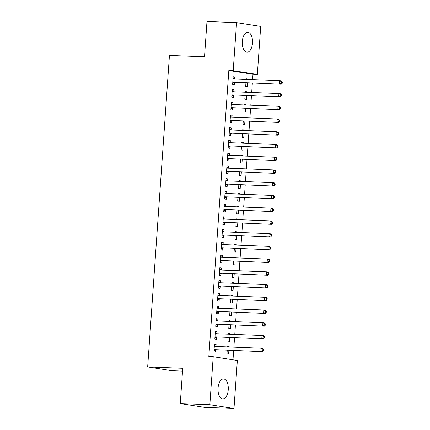 <?xml version="1.0" encoding="UTF-8"?>
<svg xmlns="http://www.w3.org/2000/svg" width="430" height="430" viewBox="0 0 430 430"><rect width="100%" height="100%" fill="white"/><g stroke="black" fill="none" stroke-linecap="round" stroke-linejoin="round"><path stroke-width="0.64" d="M218.069 388.113A9.971 5.122 -87.8 0 1 223.546 378.948A9.971 5.122 -87.8 0 1 228.249 389.704A9.971 5.122 -87.8 0 1 222.772 398.873A9.971 5.122 -87.8 0 1 218.069 388.113M242.31 41.447A9.971 5.122 -87.8 0 1 247.787 32.282A9.971 5.122 -87.8 0 1 252.491 43.038A9.971 5.122 -87.8 0 1 247.013 52.207A9.971 5.122 -87.8 0 1 242.31 41.447M233.001 359.808L233.651 350.531M233.888 347.155L234.538 337.797M234.775 334.422L235.43 325.058M235.667 321.683L236.323 312.325M236.559 308.95L237.209 299.586M237.446 296.211L238.102 286.853M238.338 283.477L238.994 274.114M239.23 270.744L239.886 261.381M240.117 258.005L240.773 248.648M241.01 245.272L241.665 235.909M241.902 232.533L242.558 223.175M242.789 219.8L243.445 210.437M243.681 207.061L244.337 197.703M244.573 194.328L245.229 184.964M245.465 181.594L246.116 172.231M246.352 168.856L247.008 159.498M247.245 156.122L247.9 146.759M248.137 143.383L248.787 134.026M249.024 130.65L249.679 121.287M249.916 117.911L250.572 108.553M250.808 105.178L251.459 95.815M251.695 92.445L252.351 83.081M252.587 79.706L252.969 74.272L257.35 74.444L233.21 70.67L236.57 22.656L260.709 26.429L257.35 74.444M237.349 360.485L233.99 408.5L209.851 404.727L213.21 356.712L237.349 360.485M209.851 404.727L180.267 403.571L204.406 407.344L233.99 408.5M182.535 371.117L171.806 370.698L147.673 366.924L169.452 55.411L204.519 56.776L206.986 21.5L236.57 22.656M228.4 333.659L230.045 333.723L228.411 333.465L228.362 334.169M230.045 333.723L230.007 334.234M229.77 337.609L229.507 341.366L227.878 341.108L228.126 337.545M215.349 331.616L216.994 331.68L215.365 331.428L214.828 339.071L216.462 339.324L216.607 337.265M216.994 331.68L216.854 333.723M230.179 308.186L231.824 308.251L230.195 307.998L230.147 308.697M231.824 308.251L231.786 308.762M231.555 312.137L231.292 315.894L229.658 315.636L229.91 312.072M217.134 306.149L218.779 306.214L217.145 305.956L216.612 313.599L218.241 313.852L218.386 311.793M218.779 306.214L218.633 308.251M231.963 282.714L233.608 282.779L231.974 282.526L231.926 283.225M233.608 282.779L233.571 283.289M233.334 286.665L233.071 290.422L231.442 290.164L231.689 286.6M218.913 280.677L220.558 280.742L218.929 280.484L218.392 288.127L220.026 288.379L220.165 286.321M220.558 280.742L220.418 282.779M233.743 257.242L235.387 257.307L233.753 257.054L233.705 257.758M235.387 257.307L235.35 257.823M235.113 261.193L234.85 264.95L233.221 264.692L233.469 261.128M220.692 255.205L222.337 255.269L220.708 255.011L220.176 262.655L221.805 262.907L221.95 260.849M222.337 255.269L222.197 257.307M235.522 231.77L237.166 231.834L235.538 231.582L235.489 232.286M237.166 231.834L237.134 232.35M236.898 235.721L236.634 239.478L235 239.225L235.253 235.661M222.477 229.733L224.121 229.797L222.487 229.539L221.955 237.183L223.584 237.441L223.729 235.377M224.121 229.797L223.976 231.834M237.306 206.303L238.951 206.368L237.317 206.11L237.269 206.814M238.951 206.368L238.913 206.878M238.677 210.254L238.413 214.006L236.785 213.753L237.032 210.189M224.256 204.261L225.9 204.325L224.272 204.073L223.734 211.71L225.368 211.969L225.513 209.904M225.9 204.325L225.761 206.362M239.085 180.831L240.73 180.896L239.101 180.638L239.048 181.342M240.73 180.896L240.692 181.406M240.456 184.782L240.198 188.533L238.564 188.281L238.817 184.717M226.04 178.789L227.685 178.853L226.051 178.6L225.519 186.238L227.148 186.496L227.293 184.432M227.685 178.853L227.54 180.89M240.864 155.359L242.509 155.424L240.881 155.166L240.832 155.87M242.509 155.424L242.477 155.934M242.24 159.31L241.977 163.061L240.349 162.809L240.596 159.245M227.819 153.316L229.464 153.381L227.83 153.128L227.298 160.772L228.927 161.024L229.072 158.96M229.464 153.381L229.319 155.418M242.649 129.887L244.294 129.951L242.66 129.693L242.611 130.397M244.294 129.951L244.256 130.462M244.02 133.838L243.756 137.595L242.128 137.337L242.375 133.773M229.599 127.85L231.243 127.909L229.615 127.656L229.077 135.299L230.711 135.552L230.856 133.494M231.243 127.909L231.103 129.951M244.428 104.415L246.073 104.479L244.444 104.227L244.396 104.925M246.073 104.479L246.035 104.99M245.804 108.365L245.541 112.122L243.907 111.864L244.159 108.301M231.383 102.378L233.028 102.442L231.394 102.184L230.862 109.827L232.49 110.08L232.635 108.021M233.028 102.442L232.883 104.479M246.213 78.943L247.857 79.007L246.223 78.755L246.175 79.453M247.857 79.007L247.82 79.518M247.583 82.893L247.32 86.65L245.691 86.392L245.939 82.829M233.162 76.906L234.807 76.97L233.178 76.712L232.641 84.355L234.275 84.608L234.415 82.549M234.807 76.97L234.662 79.007M252.969 74.272L228.83 70.498L208.829 356.54L213.21 356.712M232.27 89.639L233.915 89.703L232.286 89.451L231.749 97.089L233.382 97.347L233.528 95.283M233.915 89.703L233.775 91.74M245.32 91.681L246.965 91.746L245.331 91.488L245.283 92.192M246.965 91.746L246.927 92.256M246.691 95.632L246.428 99.384L244.799 99.131L245.046 95.567M230.491 115.111L232.135 115.175L230.507 114.923L229.969 122.561L231.603 122.819L231.743 120.755M232.135 115.175L231.99 117.213M243.541 117.153L245.181 117.218L243.552 116.96L243.504 117.664M245.181 117.218L245.148 117.729M244.912 121.104L244.649 124.856L243.02 124.603L243.267 121.04M228.712 140.583L230.356 140.648L228.722 140.39L228.19 148.033L229.819 148.291L229.964 146.227M230.356 140.648L230.211 142.685M241.757 142.62L243.401 142.685L241.773 142.432L241.725 143.136M243.401 142.685L243.364 143.201M243.133 146.571L242.869 150.328L241.235 150.075L241.488 146.512M226.927 166.055L228.572 166.12L226.943 165.862L226.406 173.505L228.04 173.758L228.185 171.699M228.572 166.12L228.432 168.157M239.978 168.092L241.622 168.157L239.988 167.904L239.94 168.608M241.622 168.157L241.585 168.667M241.348 172.043L241.085 175.8L239.456 175.542L239.703 171.978M225.148 191.527L226.793 191.592L225.159 191.334L224.627 198.977L226.255 199.23L226.4 197.171M226.793 191.592L226.648 193.629M238.193 193.564L239.838 193.629L238.209 193.376L238.161 194.075M239.838 193.629L239.806 194.14M239.569 197.515L239.306 201.272L237.672 201.014L237.924 197.451M223.369 217L225.008 217.059L223.38 216.806L222.847 224.449L224.476 224.702L224.621 222.643M225.008 217.059L224.869 219.101M236.414 219.037L238.059 219.101L236.43 218.849L236.376 219.547M238.059 219.101L238.021 219.612M237.785 222.987L237.527 226.744L235.893 226.486L236.14 222.923M221.584 242.466L223.229 242.531L221.6 242.278L221.063 249.921L222.697 250.174L222.837 248.11M223.229 242.531L223.089 244.573M234.635 244.509L236.28 244.573L234.646 244.315L234.597 245.019M236.28 244.573L236.242 245.084M236.005 248.459L235.742 252.216L234.113 251.958L234.361 248.395M219.805 267.938L221.45 268.003L219.816 267.75L219.284 275.388L220.912 275.646L221.058 273.582M221.45 268.003L221.305 270.04M232.85 269.981L234.495 270.045L232.867 269.787L232.818 270.491M234.495 270.045L234.463 270.556M234.226 273.931L233.963 277.683L232.329 277.431L232.582 273.867M218.021 293.411L219.666 293.475L218.037 293.222L217.499 300.86L219.133 301.118L219.278 299.054M219.666 293.475L219.526 295.512M231.071 295.453L232.716 295.517L231.082 295.26L231.034 295.964M232.716 295.517L232.678 296.028M232.442 299.404L232.178 303.155L230.55 302.903L230.797 299.339M216.242 318.883L217.886 318.947L216.258 318.694L215.72 326.332L217.354 326.59L217.494 324.526M217.886 318.947L217.741 320.984M229.292 320.92L230.931 320.984L229.303 320.732L229.254 321.436M230.931 320.984L230.899 321.5M230.663 324.876L230.399 328.627L228.771 328.375L229.018 324.811M214.462 344.355L216.107 344.419L214.473 344.161L213.941 351.804L215.57 352.057L215.715 349.998M216.107 344.419L215.962 346.456M227.508 346.392L229.152 346.456L227.524 346.204L227.475 346.908M229.152 346.456L229.115 346.972M228.884 350.342L228.62 354.1L226.986 353.847L227.239 350.278M228.83 70.498L233.21 70.67M180.267 403.571L182.734 368.295L147.673 366.924M233.366 82.146L281.241 84.21L233.366 82.146A1.279 1.097 -81.1 0 0 232.952 82.227L232.786 82.291M281.591 83.13L279.608 83.952L279.828 80.77L281.462 81.023L282.327 81.958L281.677 81.856L281.591 83.13L282.241 83.232L282.327 81.958M233.033 78.776L233.189 78.857A1.279 1.097 -81.1 0 0 233.592 78.964L279.828 80.77L281.677 81.856M235 82.404A1.279 1.097 -81.1 0 0 234.581 82.479L232.716 83.253M233.071 78.195L234.613 79.007M281.241 84.21L282.241 83.232M232.474 94.885L280.349 96.944L232.474 94.885A1.279 1.097 -81.1 0 0 232.06 94.96L231.894 95.03M280.699 95.868L278.715 96.691L278.941 93.504L280.57 93.761L281.44 94.697L280.785 94.595L280.699 95.868L281.349 95.971L281.44 94.697M232.141 91.509L232.297 91.59A1.279 1.097 -81.1 0 0 232.7 91.703L278.941 93.504L280.785 94.595M234.108 95.138A1.279 1.097 -81.1 0 0 233.694 95.213L231.829 95.987M232.184 90.934L233.721 91.74M280.349 96.944L281.349 95.971M231.587 107.618L279.457 109.682L231.587 107.618A1.279 1.097 -81.1 0 0 231.168 107.694L231.007 107.763M279.806 108.602L277.828 109.424L278.049 106.242L279.683 106.495L280.548 107.43L279.898 107.328L279.806 108.602L280.462 108.704L280.548 107.43M231.249 104.248L231.404 104.329A1.279 1.097 -81.1 0 0 231.808 104.436L278.049 106.242L279.898 107.328M233.216 107.876A1.279 1.097 -81.1 0 0 232.802 107.951L230.937 108.725M231.292 103.668L232.834 104.474M279.457 109.682L280.462 108.704M230.695 120.357L278.565 122.416L230.695 120.357A1.279 1.097 -81.1 0 0 230.281 120.432L230.114 120.502M278.914 121.341L276.936 122.163L277.156 118.976L278.79 119.234L279.656 120.169L279.005 120.067L278.914 121.341L279.57 121.443L279.656 120.169M230.362 116.981L230.518 117.062A1.279 1.097 -81.1 0 0 230.921 117.17L277.156 118.976L279.005 120.067M232.329 120.61A1.279 1.097 -81.1 0 0 231.91 120.685L230.045 121.459M230.399 116.406L231.942 117.213M278.565 122.416L279.57 121.443M229.803 133.09L277.678 135.154L229.803 133.09A1.279 1.097 -81.1 0 0 229.389 133.166L229.222 133.236M278.027 134.074L276.044 134.896L276.27 131.714L277.898 131.967L278.769 132.902L278.113 132.8L278.027 134.074L278.678 134.176L278.769 132.902M229.47 129.72L229.625 129.801A1.279 1.097 -81.1 0 0 230.028 129.908L276.27 131.714L278.113 132.8M231.437 133.348A1.279 1.097 -81.1 0 0 231.023 133.424L229.158 134.198M229.512 129.14L231.05 129.946M277.678 135.154L278.678 134.176M228.916 145.829L276.786 147.888L228.916 145.829A1.279 1.097 -81.1 0 0 228.497 145.904L228.335 145.974M277.135 146.807L275.157 147.635L275.377 144.448L277.006 144.706L277.877 145.636L277.226 145.533L277.135 146.807L277.785 146.909L277.877 145.636M228.577 142.454L228.733 142.534A1.279 1.097 -81.1 0 0 229.136 142.642L275.377 144.448L277.226 145.533M230.544 146.082A1.279 1.097 -81.1 0 0 230.131 146.157L228.266 146.931M228.62 141.873L230.163 142.685M276.786 147.888L277.785 146.909M228.024 158.562L275.893 160.621L228.024 158.562A1.279 1.097 -81.1 0 0 227.61 158.638L227.443 158.708M276.243 159.546L274.265 160.369L274.485 157.186L276.119 157.439L276.985 158.374L276.334 158.272L276.243 159.546L276.898 159.648L276.985 158.374M227.69 155.187L227.846 155.273A1.279 1.097 -81.1 0 0 228.244 155.38L274.485 157.186L276.334 158.272M229.652 158.815A1.279 1.097 -81.1 0 0 229.238 158.896L227.373 159.67M227.728 154.612L229.271 155.418M275.893 160.621L276.898 159.648M227.131 171.296L275.006 173.36L227.131 171.296A1.279 1.097 -81.1 0 0 226.718 171.376L226.551 171.441M275.356 172.279L273.373 173.102L273.598 169.92L275.227 170.173L276.098 171.108L275.442 171.006L275.356 172.279L276.006 172.382L276.098 171.108M226.798 167.926L226.954 168.006A1.279 1.097 -81.1 0 0 227.357 168.114L273.598 169.92L275.442 171.006M228.765 171.554A1.279 1.097 -81.1 0 0 228.346 171.629L226.486 172.403M226.836 167.345L228.378 168.157M275.006 173.36L276.006 172.382M226.244 184.035L274.114 186.093L226.244 184.035A1.279 1.097 -81.1 0 0 225.825 184.11L225.659 184.18M274.464 185.018L272.486 185.841L272.706 182.653L274.335 182.911L275.205 183.846L274.555 183.744L274.464 185.018L275.114 185.12L275.205 183.846M225.906 180.659L226.062 180.74A1.279 1.097 -81.1 0 0 226.465 180.853L272.706 182.653L274.555 183.744M227.873 184.287A1.279 1.097 -81.1 0 0 227.459 184.362L225.594 185.136M225.949 180.084L227.492 180.89M274.114 186.093L275.114 185.12M225.352 196.768L273.222 198.832L225.352 196.768A1.279 1.097 -81.1 0 0 224.938 196.843L224.772 196.913M273.571 197.752L271.593 198.574L271.814 195.392L273.448 195.645L274.313 196.58L273.663 196.478L273.571 197.752L274.227 197.854L274.313 196.58M225.019 193.398L225.169 193.478A1.279 1.097 -81.1 0 0 225.573 193.586L271.814 195.392L273.663 196.478M226.981 197.026A1.279 1.097 -81.1 0 0 226.567 197.101L224.702 197.875M225.057 192.817L226.599 193.624M273.222 198.832L274.227 197.854M224.46 209.507L272.335 211.565L224.46 209.507A1.279 1.097 -81.1 0 0 224.046 209.582L223.879 209.652M272.684 210.49L270.701 211.313L270.927 208.125L272.555 208.383L273.426 209.319L272.771 209.216L272.684 210.49L273.335 210.593L273.426 209.319M224.127 206.131L224.283 206.212A1.279 1.097 -81.1 0 0 224.686 206.319L270.927 208.125L272.771 209.216M226.094 209.759A1.279 1.097 -81.1 0 0 225.675 209.835L223.815 210.609M224.164 205.556L225.707 206.362M272.335 211.565L273.335 210.593M223.573 222.24L271.443 224.304L223.573 222.24A1.279 1.097 -81.1 0 0 223.154 222.315L222.987 222.385M271.792 223.224L269.814 224.046L270.035 220.864L271.663 221.117L272.534 222.052L271.884 221.95L271.792 223.224L272.443 223.326L272.534 222.052M223.234 218.87L223.39 218.951A1.279 1.097 -81.1 0 0 223.793 219.058L270.035 220.864L271.884 221.95M225.202 222.498A1.279 1.097 -81.1 0 0 224.788 222.573L222.923 223.347M223.277 218.29L224.82 219.096M271.443 224.304L272.443 223.326M222.681 234.979L270.551 237.037L222.681 234.979A1.279 1.097 -81.1 0 0 222.267 235.054L222.1 235.124M270.9 235.957L268.922 236.785L269.142 233.597L270.776 233.855L271.642 234.785L270.991 234.683L270.9 235.957L271.556 236.059L271.642 234.785M222.348 231.603L222.498 231.684A1.279 1.097 -81.1 0 0 222.901 231.791L269.142 233.597L270.991 234.683M224.309 235.231A1.279 1.097 -81.1 0 0 223.896 235.307L222.03 236.081M222.385 231.023L223.928 231.834M270.551 237.037L271.556 236.059M221.789 247.712L269.664 249.771L221.789 247.712A1.279 1.097 -81.1 0 0 221.375 247.787L221.208 247.857M270.013 248.696L268.03 249.518L268.255 246.336L269.884 246.589L270.755 247.524L270.099 247.422L270.013 248.696L270.663 248.798L270.755 247.524M221.455 244.337L221.611 244.423A1.279 1.097 -81.1 0 0 222.014 244.53L268.255 246.336L270.099 247.422M223.423 247.97A1.279 1.097 -81.1 0 0 223.003 248.046L221.144 248.82M221.493 243.762L223.036 244.568M269.664 249.771L270.663 248.798M220.902 260.446L268.772 262.51L220.902 260.446A1.279 1.097 -81.1 0 0 220.482 260.526L220.316 260.591M269.121 261.429L267.137 262.252L267.363 259.07L268.992 259.328L269.863 260.257L269.207 260.155L269.121 261.429L269.771 261.531L269.863 260.257M220.563 257.075L220.719 257.156A1.279 1.097 -81.1 0 0 221.122 257.264L267.363 259.07L269.207 260.155M222.53 260.704A1.279 1.097 -81.1 0 0 222.117 260.779L220.251 261.553M220.606 256.495L222.149 257.307M268.772 262.51L269.771 261.531M220.009 273.184L267.879 275.243L220.009 273.184A1.279 1.097 -81.1 0 0 219.596 273.26L219.429 273.329M268.229 274.168L266.251 274.99L266.471 271.808L268.105 272.061L268.97 272.996L268.32 272.894L268.229 274.168L268.884 274.27L268.97 272.996M219.671 269.809L219.827 269.889A1.279 1.097 -81.1 0 0 220.23 270.002L266.471 271.808L268.32 272.894M221.638 273.437A1.279 1.097 -81.1 0 0 221.224 273.518L219.359 274.286M219.714 269.234L221.256 270.04M267.879 275.243L268.884 274.27M219.117 285.918L266.992 287.982L219.117 285.918A1.279 1.097 -81.1 0 0 218.703 285.998L218.537 286.063M267.342 286.901L265.358 287.724L265.579 284.542L267.213 284.794L268.078 285.73L267.428 285.627L267.342 286.901L267.992 287.004L268.078 285.73M218.784 282.548L218.94 282.628A1.279 1.097 -81.1 0 0 219.343 282.736L265.579 284.542L267.428 285.627M220.751 286.176A1.279 1.097 -81.1 0 0 220.332 286.251L218.472 287.025M218.822 281.967L220.364 282.773M266.992 287.982L267.992 287.004M218.225 298.656L266.1 300.715L218.225 298.656A1.279 1.097 -81.1 0 0 217.811 298.732L217.644 298.802M266.45 299.64L264.466 300.462L264.692 297.275L266.32 297.533L267.191 298.468L266.536 298.366L266.45 299.64L267.1 299.742L267.191 298.468M217.892 295.281L218.048 295.362A1.279 1.097 -81.1 0 0 218.451 295.469L264.692 297.275L266.536 298.366M219.859 298.909A1.279 1.097 -81.1 0 0 219.445 298.984L217.58 299.758M217.935 294.706L219.472 295.512M266.1 300.715L267.1 299.742M217.338 311.39L265.208 313.454L217.338 311.39A1.279 1.097 -81.1 0 0 216.919 311.465L216.758 311.535M265.557 312.373L263.579 313.196L263.8 310.014L265.434 310.267L266.299 311.202L265.649 311.1L265.557 312.373L266.213 312.476L266.299 311.202M217 308.02L217.155 308.1A1.279 1.097 -81.1 0 0 217.558 308.208L263.8 310.014L265.649 311.1M218.967 311.648A1.279 1.097 -81.1 0 0 218.553 311.723L216.688 312.497M217.042 307.439L218.585 308.245M265.208 313.454L266.213 312.476M216.446 324.129L264.316 326.187L216.446 324.129A1.279 1.097 -81.1 0 0 216.032 324.204L215.865 324.274M264.665 325.107L262.687 325.935L262.907 322.747L264.541 323.005L265.407 323.94L264.756 323.838L264.665 325.107L265.321 325.209L265.407 323.94M216.113 320.753L216.268 320.834A1.279 1.097 -81.1 0 0 216.672 320.941L262.907 322.747L264.756 323.838M218.08 324.381A1.279 1.097 -81.1 0 0 217.661 324.457L215.796 325.231M216.15 320.173L217.693 320.984M264.316 326.187L265.321 325.209M215.554 336.862L263.429 338.921L215.554 336.862A1.279 1.097 -81.1 0 0 215.14 336.937L214.973 337.007M263.778 337.846L261.795 338.668L262.021 335.486L263.649 335.739L264.52 336.674L263.864 336.572L263.778 337.846L264.428 337.948L264.52 336.674M215.22 333.487L215.376 333.572A1.279 1.097 -81.1 0 0 215.779 333.68L262.021 335.486L263.864 336.572M217.188 337.12A1.279 1.097 -81.1 0 0 216.774 337.195L214.909 337.969M215.263 332.911L216.801 333.718M263.429 338.921L264.428 337.948M214.667 349.601L262.536 351.659L214.667 349.601A1.279 1.097 -81.1 0 0 214.248 349.676L214.086 349.746M262.886 350.579L260.908 351.401L261.128 348.219L262.757 348.477L263.628 349.407L262.977 349.305L262.886 350.579L263.536 350.681L263.628 349.407M214.328 346.225L214.484 346.306A1.279 1.097 -81.1 0 0 214.887 346.413L261.128 348.219L262.977 349.305M216.295 349.853A1.279 1.097 -81.1 0 0 215.881 349.929L214.016 350.703M214.371 345.645L215.914 346.456M262.536 351.659L263.536 350.681M233.189 78.857L233.974 78.98M232.952 82.227L234.581 82.479M232.297 91.59L233.081 91.714M232.06 94.96L233.694 95.213M231.404 104.329L232.195 104.452M231.168 107.694L232.802 107.951M230.518 117.062L231.302 117.186M230.281 120.432L231.91 120.685M229.625 129.801L230.41 129.924M229.389 133.166L231.023 133.424M228.733 142.534L229.523 142.658M228.497 145.904L230.131 146.157M227.846 155.273L228.631 155.391M227.61 158.638L229.238 158.896M226.954 168.006L227.739 168.13M226.718 171.376L228.346 171.629M226.062 180.74L226.852 180.863M225.825 184.11L227.459 184.362M225.169 193.478L225.96 193.602M224.938 196.843L226.567 197.101M224.283 206.212L225.067 206.335M224.046 209.582L225.675 209.835M223.39 218.951L224.18 219.074M223.154 222.315L224.788 222.573M222.498 231.684L223.288 231.808M222.267 235.054L223.896 235.307M221.611 244.423L222.396 244.546M221.375 247.787L223.003 248.046M220.719 257.156L221.509 257.28M220.482 260.526L222.117 260.779M219.827 269.889L220.617 270.013M219.596 273.26L221.224 273.518M218.94 282.628L219.725 282.752M218.703 285.998L220.332 286.251M218.048 295.362L218.832 295.485M217.811 298.732L219.445 298.984M217.155 308.1L217.946 308.224M216.919 311.465L218.553 311.723M216.268 320.834L217.053 320.957M216.032 324.204L217.661 324.457M215.376 333.572L216.161 333.696M215.14 336.937L216.774 337.195M214.484 346.306L215.274 346.429M214.248 349.676L215.881 349.929"/></g></svg>
